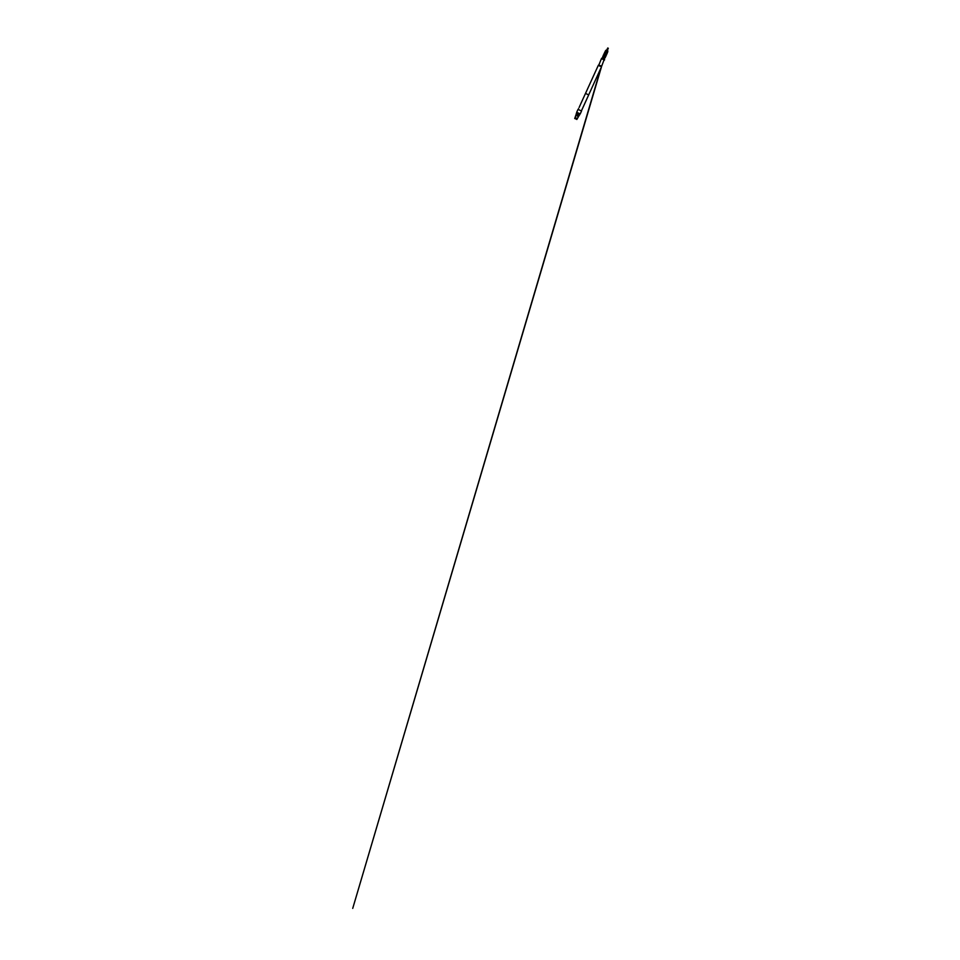 <?xml version="1.0" encoding="UTF-8"?>
<svg xmlns="http://www.w3.org/2000/svg" width="960" height="960" viewBox="0 0 960 960"><rect width="100%" height="100%" fill="white"/><g stroke="black" fill="none" stroke-linecap="round" stroke-linejoin="round"><path stroke-width="1.44" d="M581.388 110.928L588.696 94.896L585.492 93.432L580.62 104.124M579.132 107.436L580.128 105.204M579.972 105.588L579.636 106.284M578.556 108.672L578.184 109.464M580.392 104.676L580.068 105.372M578.016 109.404L576.696 112.284L580.236 113.892L581.544 111.012L578.016 109.404M576.72 112.68L579.972 114.168L576.672 112.656L576.264 113.688L579.468 115.14L578.616 115.464M580.608 113.076L581.004 112.188M588.684 94.884L600.828 68.22L352.728 908.388L601.476 66.816L598.296 65.376L585.504 93.432M605.004 57.408L602.772 56.364L605.016 57.396L601.548 66.468L598.368 65.388M601.464 66.036L598.5 65.076M604.476 60.048L601.428 58.668L598.896 64.872M578.628 115.512L576.54 114.552M578.46 115.824L576.396 114.876M577.896 116.328L576.396 115.644M576.552 118.548L576.804 119.496L579.036 115.668M576.804 119.496L577.104 118.08L575.796 119.016L575.628 117.408L574.716 118.548L576.144 114.36M575.64 118.092L574.716 118.548L575.58 117.42L575.784 119.004M601.428 58.668L604.62 59.736M604.236 59.94L601.668 58.776M604.5 58.512L602.58 57.636L601.572 58.344M605.328 57.54L605.448 56.424L604.5 55.98L603.528 55.548L602.772 56.364M603.672 55.236L605.916 56.256L603.528 55.548M606.756 53.556L604.524 52.524L606.768 53.544L606.504 54.972L604.116 54.264L603.348 55.08M606.624 53.868L604.692 52.98L604.116 54.264M605.28 51.708L607.2 52.584L605.28 51.708L604.524 52.524M606.648 50.376L607.728 48L608.328 48.276L607.248 50.652M607.344 52.272L605.424 51.396M607.596 52.368L607.86 50.94L606.984 50.532L606.096 50.136L605.184 51.276M606.18 54.828L604.26 53.952M607.092 53.688L607.2 52.584M606.504 54.972L603.936 53.796M605.916 56.256L606.036 55.14M576.576 114.54L576.264 113.688M579.924 114.144L579.468 115.14M603.084 56.52L602.58 57.636M580.62 113.052L581.016 112.176"/></g></svg>
